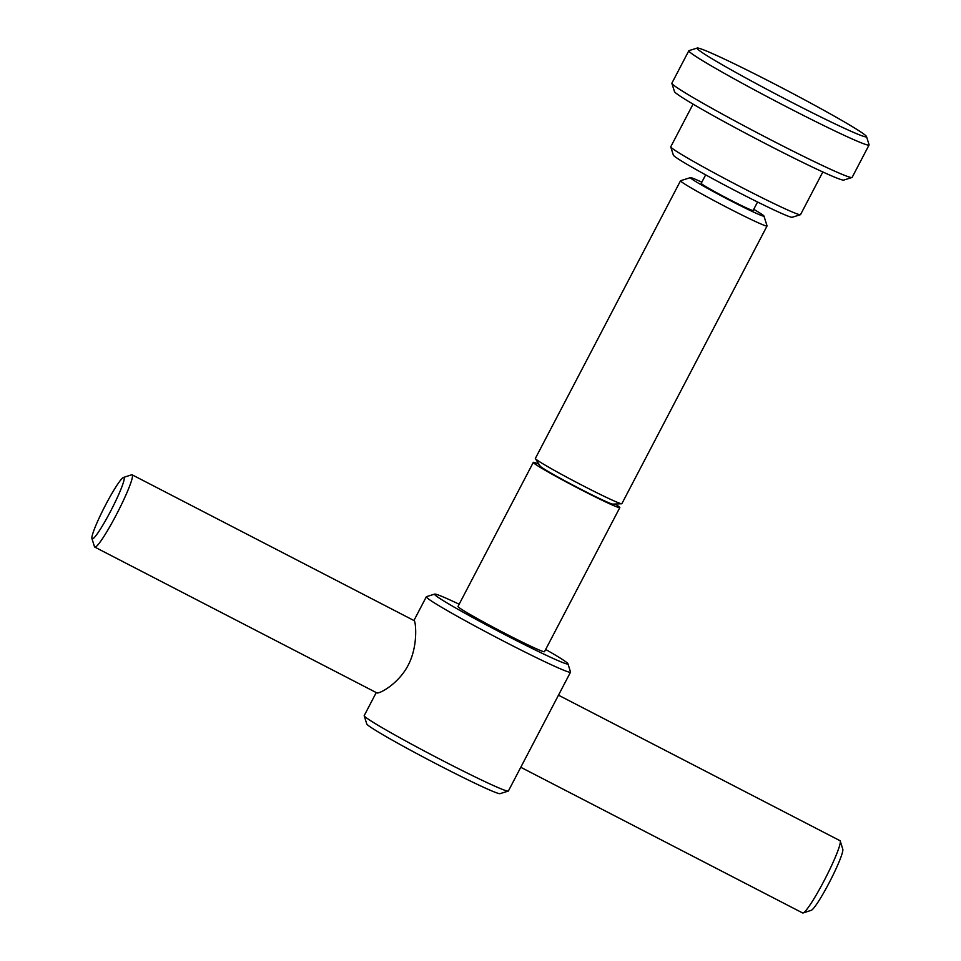 <?xml version="1.0" encoding="UTF-8"?>
<svg xmlns="http://www.w3.org/2000/svg" width="961" height="961" viewBox="0 0 961 961"><rect width="100%" height="100%" fill="white"/><g stroke="black" fill="none" stroke-linecap="round" stroke-linejoin="round"><path stroke-width="1.44" d="M866.498 136.534L869.08 144.751A101.686 4.433 -152.4 0 1 869.08 144.967A101.686 4.433 -152.4 0 1 781.701 104.293A101.686 4.433 -152.4 0 1 689.133 51.426A101.686 4.433 -152.4 0 1 688.833 50.741A101.686 4.433 -152.4 0 1 689.013 50.621L697.23 48.05A95.595 4.168 -152.4 0 1 781.053 87.367A95.595 4.168 -152.4 0 1 866.221 136.102A95.595 4.168 -152.4 0 1 866.498 136.534A95.595 4.168 -152.4 0 1 786.206 99.463A95.595 4.168 -152.4 0 1 697.338 48.807A95.595 4.168 -152.4 0 1 697.23 48.05M869.08 144.967L852.131 177.389A101.686 4.433 -152.4 0 1 851.951 177.509A101.686 4.433 -152.4 0 1 762.782 135.681A101.686 4.433 -152.4 0 1 672.183 83.835A101.686 4.433 -152.4 0 1 671.883 83.379A101.686 4.433 -152.4 0 1 671.895 83.151L688.833 50.741M545.668 649.456A75.246 3.279 -152.4 0 1 567.723 663.414A75.246 3.279 -152.4 0 1 567.939 663.763L570.522 671.979A81.349 3.544 -152.4 0 1 570.522 672.147L508.393 790.987A81.349 3.544 -152.4 0 1 508.249 791.095A81.349 3.544 -152.4 0 1 436.919 757.628A81.349 3.544 -152.4 0 1 364.435 716.161A81.349 3.544 -152.4 0 1 364.195 715.789A81.349 3.544 -152.4 0 1 364.207 715.609L376.244 692.569M508.249 791.095L500.032 793.666A75.246 3.279 -152.4 0 1 434.048 762.71A75.246 3.279 -152.4 0 1 367.006 724.342A75.246 3.279 -152.4 0 1 366.778 724.005L364.195 715.789M570.522 672.147A81.349 3.544 -152.4 0 1 500.621 639.606A81.349 3.544 -152.4 0 1 426.564 597.31A81.349 3.544 -152.4 0 1 426.336 596.769A81.349 3.544 -152.4 0 1 426.468 596.661L434.696 594.102A75.246 3.279 -152.4 0 1 459.154 604.229M91.92 538.52A34.572 3.676 -62.7 0 0 92.052 538.773A34.572 3.676 -62.7 0 0 110.611 511.192A34.572 3.676 -62.7 0 0 124.053 477.557A34.572 3.676 -62.7 0 0 123.488 477.449A34.572 3.676 -62.7 0 0 104.797 506.483A34.572 3.676 -62.7 0 0 91.92 538.52L94.466 546.665A40.674 4.312 -62.7 0 0 94.61 546.965A40.674 4.312 -62.7 0 0 94.767 547.085A40.674 4.312 -62.7 0 0 116.87 513.727A40.674 4.312 -62.7 0 0 132.27 474.938A40.674 4.312 -62.7 0 0 132.125 474.818L414.323 620.722C415.717 622.211 418.371 645.828 408.137 665.276C397.998 684.809 377.805 694.743 376.676 692.749M567.939 663.763A75.246 3.279 -152.4 0 1 504.741 634.572A75.246 3.279 -152.4 0 1 434.78 594.703A75.246 3.279 -152.4 0 1 434.696 594.102M753.724 209.33A41.491 1.814 -152.4 0 1 763.827 215.841A41.491 1.814 -152.4 0 1 763.947 216.033L767.046 225.883A48.807 2.126 -152.4 0 1 767.046 225.991A48.807 2.126 -152.4 0 1 725.111 206.459A48.807 2.126 -152.4 0 1 680.676 181.088A48.807 2.126 -152.4 0 1 680.532 180.764A48.807 2.126 -152.4 0 1 680.616 180.704L690.478 177.617A41.491 1.814 -152.4 0 1 701.818 182.194M680.532 180.764L535.361 458.445A48.807 2.126 27.6 0 0 535.409 458.661A48.807 2.126 27.6 0 0 535.505 458.781A48.807 2.126 27.6 0 0 582.234 485.341A48.807 2.126 27.6 0 0 621.683 503.756A48.807 2.126 27.6 0 0 621.875 503.672L767.046 225.991M763.947 216.033A41.491 1.814 -152.4 0 1 729.099 199.936A41.491 1.814 -152.4 0 1 690.527 177.953A41.491 1.814 -152.4 0 1 690.478 177.617M757.568 201.99L753.136 210.459A29.286 1.273 -152.4 0 1 727.97 198.747A29.286 1.273 -152.4 0 1 701.314 183.527A29.286 1.273 -152.4 0 1 701.23 183.323L705.65 174.854M822.832 171.971L800.537 214.615A73.216 3.195 -152.4 0 1 800.417 214.699A73.216 3.195 -152.4 0 1 736.21 184.584A73.216 3.195 -152.4 0 1 670.982 147.261A73.216 3.195 -152.4 0 1 670.766 146.925A73.216 3.195 -152.4 0 1 670.766 146.769L693.061 104.124M800.417 214.699L792.188 217.27A67.114 2.931 -152.4 0 1 733.339 189.665A67.114 2.931 -152.4 0 1 673.541 155.442A67.114 2.931 -152.4 0 1 673.349 155.141L670.766 146.925M851.951 177.509L843.734 180.079A95.595 4.168 -152.4 0 1 759.911 140.75A95.595 4.168 -152.4 0 1 674.754 92.028A95.595 4.168 -152.4 0 1 674.478 91.583L671.883 83.379M615.112 504.02A48.807 2.126 -152.4 0 1 619.677 507.288A48.807 2.126 -152.4 0 1 619.821 507.612A48.807 2.126 -152.4 0 1 580.18 489.281A48.807 2.126 -152.4 0 1 533.439 462.721A48.807 2.126 -152.4 0 1 533.307 462.385A48.807 2.126 -152.4 0 1 538.941 464.199M619.821 507.612L544.515 651.666A48.807 2.126 -152.4 0 1 502.567 632.146A48.807 2.126 -152.4 0 1 458.133 606.775A48.807 2.126 -152.4 0 1 458.001 606.439L533.307 462.385M535.409 458.661L540.178 466.133A41.107 1.79 27.6 0 0 579.603 488.608A41.107 1.79 27.6 0 0 612.818 504.117L621.683 503.756M520.79 767.286L802.603 912.95A40.674 4.312 -62.7 0 0 803.12 912.95L811.24 910.319A34.572 3.676 -62.7 0 0 829.932 881.285A34.572 3.676 -62.7 0 0 842.809 849.236L840.262 841.091A40.674 4.312 -62.7 0 0 840.106 840.791A40.674 4.312 -62.7 0 0 839.962 840.671L558.485 695.187M803.12 912.95A40.674 4.312 -62.7 0 0 825.115 878.786A40.674 4.312 -62.7 0 0 840.262 841.091M132.125 474.818A40.674 4.312 -62.7 0 0 131.609 474.806L123.488 477.449M413.939 620.482L426.336 596.769M94.767 547.085L376.844 692.881"/></g></svg>
